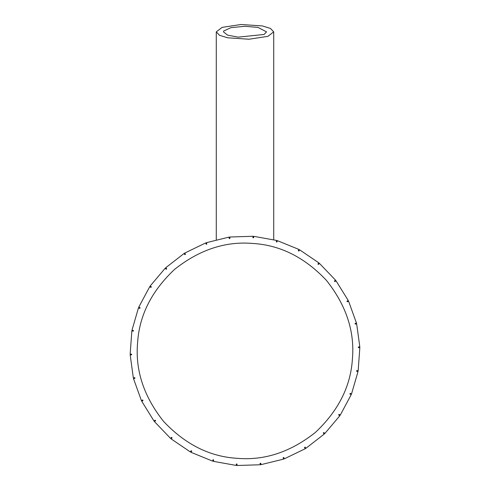 <?xml version="1.0" encoding="UTF-8"?>
<svg xmlns="http://www.w3.org/2000/svg" width="490" height="490" viewBox="0 0 490 490"><rect width="100%" height="100%" fill="white"/><g stroke="black" fill="none" stroke-linecap="round" stroke-linejoin="round"><path stroke-width="0.73" d="M257.985 27.416L266.542 31.862L264.055 34.465L238.152 37.148L227.623 35.157L223.458 31.868L223.74 30.968L231.047 27.618L245 26.289L257.985 27.416M262.315 25.933L270.48 28.432L273.72 31.862L267.92 36.346L248.963 39.225L227.685 37.797L219.52 35.298L216.28 31.862L222.08 27.385L241.037 24.5L262.315 25.933M252.858 243.463C225.467 241.092 199.381 249.729 174.593 269.371C151.551 291.036 139.215 315.591 137.574 343.031C135.203 370.422 143.84 396.508 163.482 421.296C185.147 444.338 209.702 456.674 237.142 458.315C264.533 460.686 290.619 452.05 315.407 432.401C338.449 410.743 350.785 386.187 352.426 358.741C354.797 331.356 346.161 305.264 326.518 280.482C304.854 257.44 280.298 245.098 252.858 243.463C280.298 245.098 304.854 257.44 326.518 280.482C346.161 305.264 354.797 331.356 352.426 358.741C350.785 386.187 338.449 410.743 315.407 432.401C290.619 452.05 264.533 460.686 237.142 458.315C209.702 456.674 185.147 444.338 163.482 421.296C143.84 396.508 135.203 370.422 137.574 343.031C139.215 315.591 151.551 291.036 174.593 269.371C199.381 249.729 225.467 241.092 252.858 243.463M253.275 237.736L252.914 237.711L253.024 236.278L229.73 237.013L229.92 238.44L229.21 238.538L229.014 237.111L206.388 242.679L206.872 244.032L206.198 244.271L205.708 242.924L184.73 253.073L185.489 254.292L184.877 254.671L184.124 253.453L165.712 267.742L166.704 268.777L166.19 269.273L165.191 268.238L150.154 286.044L151.343 286.846L150.945 287.44L149.756 286.638L138.75 307.181L140.079 307.72L139.803 308.388L138.474 307.843L131.982 330.223L133.396 330.481L133.268 331.185L131.853 330.934L130.156 354.172L131.59 354.129L131.614 354.846L130.181 354.889L133.347 377.98L134.744 377.637L134.915 378.335L133.519 378.678L141.42 400.6L142.713 399.975L143.025 400.624L141.733 401.249L154.019 421.051L155.152 420.169L155.593 420.738L154.46 421.621L170.594 438.434L171.525 437.337L172.07 437.803L171.145 438.899L190.42 451.988L191.1 450.727L191.731 451.063L191.057 452.331L212.636 461.127L213.034 459.749L213.726 459.951L213.328 461.329L236.266 465.445L236.37 464.018L237.087 464.067L236.976 465.5L260.27 464.759L260.08 463.338L260.79 463.24L260.986 464.661L283.612 459.099L283.128 457.746L283.802 457.501L284.292 458.854L305.27 448.705L304.511 447.486L305.123 447.107L305.876 448.326L324.288 434.036L323.296 433.001L323.81 432.505L324.809 433.54L339.846 415.734L338.657 414.926L339.055 414.332L340.244 415.14L351.25 394.597L349.921 394.058L350.197 393.39L351.526 393.935L358.019 371.555L356.604 371.298L356.732 370.593L358.147 370.844L359.844 347.6L358.411 347.649L358.386 346.932L359.819 346.883L356.653 323.798L355.256 324.141L355.085 323.443L356.481 323.1L348.58 301.172L347.288 301.803L346.975 301.154L348.268 300.529L335.981 280.727L334.848 281.609L334.407 281.04L335.54 280.158L319.407 263.344L318.476 264.441L317.93 263.975L318.855 262.879L299.58 249.79L298.9 251.052L298.269 250.715L298.943 249.447L277.365 240.651L276.966 242.029L276.274 241.827L276.672 240.449L253.734 236.327L253.63 237.76M273.72 239.647L273.72 31.862M216.28 239.647L216.28 31.862"/></g></svg>
